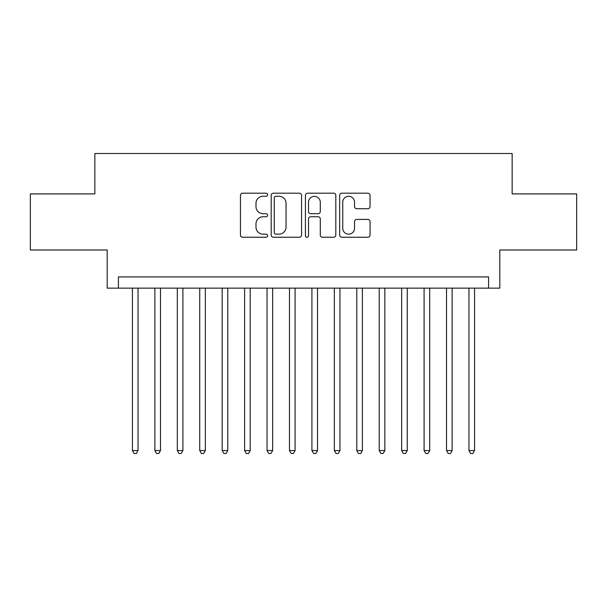 <?xml version="1.0" encoding="UTF-8"?>
<svg xmlns="http://www.w3.org/2000/svg" width="607" height="607" viewBox="0 0 607 607"><rect width="100%" height="100%" fill="white"/><g stroke="black" fill="none" stroke-linecap="round" stroke-linejoin="round"><path stroke-width="0.91" d="M267.604 194.733A1.54 1.54 0 0 0 266.063 193.193L242.663 193.193A2.2 2.2 0 0 0 240.463 195.401L240.463 235.038A2.2 2.2 0 0 0 242.663 237.238L266.063 237.238A1.54 1.54 0 0 0 267.604 235.698A1.54 1.54 0 0 0 266.063 234.158L263.036 234.158A7.049 7.049 0 0 1 255.987 227.109L255.987 223.808A7.049 7.049 0 0 1 263.036 216.76L266.063 216.76A1.54 1.54 0 0 0 267.604 215.219A1.54 1.54 0 0 0 266.063 213.679L263.036 213.679A7.049 7.049 0 0 1 255.987 206.63L255.987 203.322A7.049 7.049 0 0 1 263.036 196.281L266.063 196.281A1.54 1.54 0 0 0 267.604 194.733M367.857 208.717A2.2 2.2 0 0 0 370.058 206.517L370.058 195.401A2.2 2.2 0 0 0 367.857 193.193L341.87 193.193A2.2 2.2 0 0 0 339.67 195.401L339.67 235.038A2.2 2.2 0 0 0 341.87 237.238L367.857 237.238A2.2 2.2 0 0 0 370.058 235.038L370.058 221.601A2.2 2.2 0 0 0 367.857 219.4L356.734 219.4A2.2 2.2 0 0 0 354.534 221.601L354.534 228.262A5.888 5.888 0 0 1 348.646 234.158A5.888 5.888 0 0 1 342.75 228.262L342.75 202.169A5.888 5.888 0 0 1 348.646 196.281A5.888 5.888 0 0 1 354.534 202.169L354.534 206.517A2.2 2.2 0 0 0 356.734 208.717L367.857 208.717M488.589 288.135L499.811 288.135L499.811 249.993L576.65 249.993L576.65 193.906L512.149 193.906L512.149 153.518L94.851 153.518L94.851 193.906L30.35 193.906L30.35 249.993L107.189 249.993L107.189 288.135L488.589 288.135L488.589 276.913L118.411 276.913L118.411 288.135M301.573 195.401A2.2 2.2 0 0 0 299.372 193.193L273.385 193.193A2.2 2.2 0 0 0 271.185 195.401L271.185 235.038A2.2 2.2 0 0 0 273.385 237.238L299.372 237.238A2.2 2.2 0 0 0 301.573 235.038L301.573 195.401M307.628 193.193L333.615 193.193A2.2 2.2 0 0 1 335.815 195.401L335.815 235.038A2.2 2.2 0 0 1 333.615 237.238L322.492 237.238A2.2 2.2 0 0 1 320.291 235.038L320.291 218.96A2.2 2.2 0 0 0 318.091 216.76L310.716 216.76A2.2 2.2 0 0 0 308.508 218.96L308.508 235.698A1.54 1.54 0 0 1 306.967 237.238A1.54 1.54 0 0 1 305.427 235.698L305.427 195.401A2.2 2.2 0 0 1 307.628 193.193M275.806 196.281A1.54 1.54 0 0 0 274.265 197.821L274.265 232.618A1.54 1.54 0 0 0 275.806 234.158L279 234.158A7.049 7.049 0 0 0 286.049 227.109L286.049 203.322A7.049 7.049 0 0 0 279 196.281L275.806 196.281M320.291 202.283A5.888 5.888 0 0 0 314.403 196.387A5.888 5.888 0 0 0 308.508 202.283L308.508 211.471A2.2 2.2 0 0 0 310.716 213.679L318.091 213.679A2.2 2.2 0 0 0 320.291 211.471L320.291 202.283M132.432 288.135L132.432 450.561L138.039 450.561L138.039 288.135M138.039 450.561L136.355 453.482L134.117 453.482L132.432 450.561M154.868 288.135L154.868 450.561L160.476 450.561L160.476 288.135M160.476 450.561L158.791 453.482L156.545 453.482L154.868 450.561M177.305 288.135L177.305 450.561L182.912 450.561L182.912 288.135M182.912 450.561L181.227 453.482L178.982 453.482L177.305 450.561M199.733 288.135L199.733 450.561L205.348 450.561L205.348 288.135M205.348 450.561L203.664 453.482L201.418 453.482L199.733 450.561M222.17 288.135L222.17 450.561L227.784 450.561L227.784 288.135M227.784 450.561L226.1 453.482L223.854 453.482L222.17 450.561M244.606 288.135L244.606 450.561L250.213 450.561L250.213 288.135M250.213 450.561L248.536 453.482L246.29 453.482L244.606 450.561M267.042 288.135L267.042 450.561L272.649 450.561L272.649 288.135M272.649 450.561L270.972 453.482L268.726 453.482L267.042 450.561M289.478 288.135L289.478 450.561L295.085 450.561L295.085 288.135M295.085 450.561L293.401 453.482L291.163 453.482L289.478 450.561M311.915 288.135L311.915 450.561L317.522 450.561L317.522 288.135M317.522 450.561L315.837 453.482L313.599 453.482L311.915 450.561M334.351 288.135L334.351 450.561L339.958 450.561L339.958 288.135M339.958 450.561L338.274 453.482L336.028 453.482L334.351 450.561M356.787 288.135L356.787 450.561L362.394 450.561L362.394 288.135M362.394 450.561L360.71 453.482L358.464 453.482L356.787 450.561M379.216 288.135L379.216 450.561L384.83 450.561L384.83 288.135M384.83 450.561L383.146 453.482L380.9 453.482L379.216 450.561M401.652 288.135L401.652 450.561L407.267 450.561L407.267 288.135M407.267 450.561L405.582 453.482L403.336 453.482L401.652 450.561M424.088 288.135L424.088 450.561L429.695 450.561L429.695 288.135M429.695 450.561L428.018 453.482L425.773 453.482L424.088 450.561M446.524 288.135L446.524 450.561L452.132 450.561L452.132 288.135M452.132 450.561L450.455 453.482L448.209 453.482L446.524 450.561M468.961 288.135L468.961 450.561L474.568 450.561L474.568 288.135M474.568 450.561L472.883 453.482L470.645 453.482L468.961 450.561"/></g></svg>
